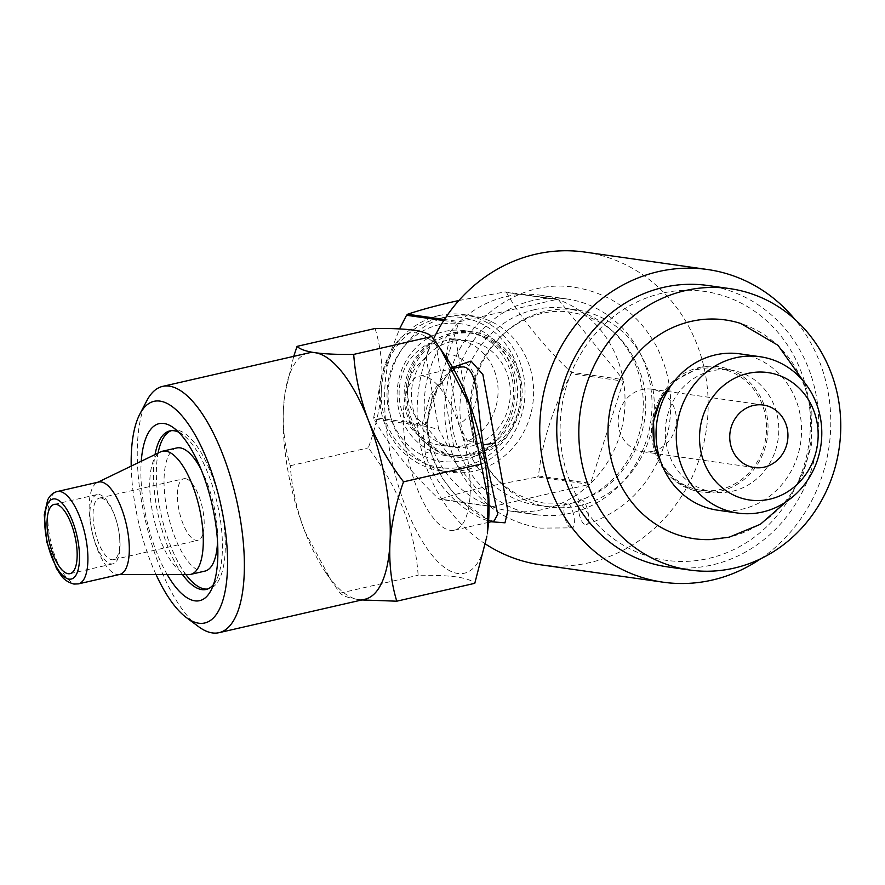 <?xml version="1.0" encoding="UTF-8"?>
<svg xmlns="http://www.w3.org/2000/svg" width="885" height="885" viewBox="0 0 885 885"><rect width="100%" height="100%" fill="white"/><g stroke="black" fill="none" stroke-linecap="round" stroke-linejoin="round"><path stroke-width="0.66" stroke-dasharray="4.42 3.32" d="M571.267 527.869C565.061 527.692 560.504 501.518 566.953 503.123C573.159 503.333 577.728 529.495 571.267 527.869L540.635 528.113C505.202 522.216 478.232 502.979 459.713 470.4C445.808 443.971 441.582 415.696 447.047 385.539C457.479 323.888 517.327 277.68 574.852 287.337C610.274 293.234 637.244 312.471 655.763 345.05C669.668 371.468 673.894 399.755 668.429 429.911C657.478 477.734 630.12 509.273 586.357 524.539L585.571 524.595C592.021 526.21 587.474 500.047 581.257 499.848L580.449 499.925C629.124 485.743 658.241 422.211 640.596 373.603C627.83 338.69 604.732 318.279 571.29 312.35C526 304.418 477.214 343.513 471.008 395.44C468.032 418.063 471.672 439.037 481.938 458.364C496.507 483.829 517.26 498.742 544.187 503.089L566.953 503.123M581.257 499.848C574.796 498.211 579.376 524.44 585.571 524.595M652.643 451.295A31.583 29.05 98.1 0 0 676.361 419.191A31.583 29.05 98.1 0 0 651.703 389.179A31.583 29.05 98.1 0 0 641.868 389.599A31.583 29.05 98.1 0 0 618.15 421.691A31.583 29.05 98.1 0 0 642.809 451.715A31.583 29.05 98.1 0 0 652.643 451.295M711.562 370.926A61.585 56.651 98.1 0 0 665.31 433.517A61.585 56.651 98.1 0 0 713.387 492.049A61.585 56.651 98.1 0 0 732.559 491.23A61.585 56.651 98.1 0 0 778.8 428.639A61.585 56.651 98.1 0 0 730.722 370.096A61.585 56.651 98.1 0 0 711.562 370.926M717.691 510.202A78.953 72.636 98.1 0 0 742.261 509.152A78.953 72.636 98.1 0 0 801.556 428.904A78.953 72.636 98.1 0 0 739.904 353.856M710.212 539.607A110.492 101.642 98.1 0 0 728.632 537.239A110.492 101.642 98.1 0 0 811.412 433.639A110.492 101.642 98.1 0 0 740.922 323.534M699.017 367.585A63.222 58.156 -81.9 0 1 709.549 366.235A63.222 58.156 -81.9 0 1 767.793 421.88A63.222 58.156 -81.9 0 1 720.567 491.075A63.222 58.156 -81.9 0 1 691.981 489.87A63.222 58.156 -81.9 0 1 651.648 426.869A63.222 58.156 -81.9 0 1 699.017 367.585M660.608 461.24A61.585 56.651 98.1 0 0 701.13 490.312A61.585 56.651 98.1 0 0 720.29 489.482A61.585 56.651 98.1 0 0 766.543 426.891A61.585 56.651 98.1 0 0 718.454 368.359A61.585 56.651 98.1 0 0 699.294 369.178A61.585 56.651 98.1 0 0 671.45 384.975M662.124 293.212A135.803 124.929 98.1 0 0 562.274 454.027A135.803 124.929 98.1 0 0 708.42 558.49A135.803 124.929 98.1 0 0 808.259 397.675A135.803 124.929 98.1 0 0 662.124 293.212M667.721 566.909A142.12 130.737 98.1 0 0 711.949 565.006A142.12 130.737 98.1 0 0 818.68 420.563A142.12 130.737 98.1 0 0 707.712 285.49M450.365 333.811A61.585 56.651 98.1 0 0 404.124 396.391A61.585 56.651 98.1 0 0 452.202 454.934A61.585 56.651 98.1 0 0 471.362 454.105A61.585 56.651 98.1 0 0 517.614 391.513A61.585 56.651 98.1 0 0 469.537 332.981A61.585 56.651 98.1 0 0 450.365 333.811M474.437 454.547A61.585 56.651 -81.9 0 1 455.266 455.366A61.585 56.651 -81.9 0 1 407.188 396.834A61.585 56.651 -81.9 0 1 453.441 334.242A61.585 56.651 -81.9 0 1 472.601 333.424A61.585 56.651 -81.9 0 1 520.679 391.955A61.585 56.651 -81.9 0 1 474.437 454.547M426.282 358.226A37.9 34.869 98.1 0 0 408.151 399.201A37.9 34.869 98.1 0 0 438.639 429.048L426.282 358.226L429.634 343.192A53.686 49.394 98.1 0 0 399.478 399.876A53.686 49.394 98.1 0 0 441.051 445.376A53.686 49.394 98.1 0 0 447.556 445.819L453.684 446.693A53.686 49.394 98.1 0 0 463.895 445.52A53.686 49.394 98.1 0 0 473.707 442.113L467.579 441.239A53.686 49.394 98.1 0 0 497.724 384.555A53.686 49.394 98.1 0 0 456.162 339.055A53.686 49.394 98.1 0 0 449.657 338.601L446.305 353.646L458.662 424.457A37.9 34.869 98.1 0 0 476.794 383.482A37.9 34.869 98.1 0 0 446.305 353.646M451.715 341.522A53.686 49.394 98.1 0 0 411.392 396.082A53.686 49.394 98.1 0 0 453.319 447.113A53.686 49.394 98.1 0 0 470.023 446.394A53.686 49.394 98.1 0 0 510.346 391.834A53.686 49.394 98.1 0 0 468.419 340.802A53.686 49.394 98.1 0 0 451.715 341.522M449.657 338.601L455.797 339.475A53.686 49.394 98.1 0 0 445.586 340.648A53.686 49.394 98.1 0 0 435.774 344.066L429.634 343.192M534.651 309.684A99.485 91.52 98.1 0 0 459.934 410.795A99.485 91.52 98.1 0 0 537.615 505.346A99.485 91.52 98.1 0 0 568.568 504.019A99.485 91.52 98.1 0 0 643.284 402.918A99.485 91.52 98.1 0 0 565.603 308.356A99.485 91.52 98.1 0 0 534.651 309.684M579.609 505.589A99.485 91.52 -81.9 0 1 548.645 506.917A99.485 91.52 -81.9 0 1 470.975 412.355A99.485 91.52 -81.9 0 1 545.691 311.255A99.485 91.52 -81.9 0 1 576.644 309.927A99.485 91.52 -81.9 0 1 654.314 404.478A99.485 91.52 -81.9 0 1 579.609 505.589M492.049 506.718A108.966 100.237 98.1 0 0 509.306 510.899A108.966 100.237 98.1 0 0 543.202 509.439A108.966 100.237 98.1 0 0 589.51 484.394L492.049 506.718L439.933 499.317A108.966 100.237 98.1 0 1 438.584 498.841C410.032 471.417 388.493 444.801 373.968 418.981L426.083 426.382A108.966 100.237 98.1 0 0 490.699 506.242L438.584 498.841M533.035 300.435A108.966 100.237 98.1 0 0 451.206 411.171A108.966 100.237 98.1 0 0 536.277 514.727A108.966 100.237 98.1 0 0 570.183 513.278A108.966 100.237 98.1 0 0 652.013 402.542A108.966 100.237 98.1 0 0 566.942 298.975A108.966 100.237 98.1 0 0 533.035 300.435M459.746 321.642L557.207 299.318A108.966 100.237 98.1 0 0 539.961 295.136A108.966 100.237 98.1 0 0 506.054 296.597A108.966 100.237 98.1 0 0 459.746 321.642L444.436 319.463M443.728 320.558L458.662 322.682A108.966 100.237 98.1 0 0 425.818 424.866L373.702 417.466A108.966 100.237 98.1 0 0 373.968 418.981M447.412 316.841A78.953 72.636 98.1 0 0 388.117 397.088A78.953 72.636 98.1 0 0 449.757 472.125A78.953 72.636 98.1 0 0 474.327 471.074A78.953 72.636 98.1 0 0 533.622 390.827A78.953 72.636 98.1 0 0 471.982 315.79A78.953 72.636 98.1 0 0 447.412 316.841M589.51 484.394L537.394 476.993L483.155 487.369C466.152 491.341 451.748 495.323 439.933 499.317M373.702 417.466L382.243 373.415L399.544 328.91M438.827 315.624A78.953 72.636 98.1 0 0 379.532 395.86A78.953 72.636 98.1 0 0 441.173 470.909A78.953 72.636 98.1 0 0 465.742 469.858A78.953 72.636 98.1 0 0 525.037 389.61A78.953 72.636 98.1 0 0 463.397 314.562A78.953 72.636 98.1 0 0 438.827 315.624M474.703 456.085A63.167 58.111 98.1 0 0 522.139 391.889A63.167 58.111 98.1 0 0 472.822 331.853A63.167 58.111 98.1 0 0 453.164 332.705A63.167 58.111 98.1 0 0 405.728 396.889A63.167 58.111 98.1 0 0 455.045 456.925A63.167 58.111 98.1 0 0 474.703 456.085M466.074 454.857A63.167 58.111 98.1 0 0 513.51 390.661A63.167 58.111 98.1 0 0 464.194 330.625A63.167 58.111 98.1 0 0 444.535 331.477A63.167 58.111 98.1 0 0 397.099 395.672A63.167 58.111 98.1 0 0 446.416 455.709A63.167 58.111 98.1 0 0 466.074 454.857M462.899 460.421A69.484 63.919 98.1 0 0 513.986 378.149A69.484 63.919 98.1 0 0 439.214 324.695A69.484 63.919 98.1 0 0 388.128 406.978A69.484 63.919 98.1 0 0 462.899 460.421M438.141 318.534A75.8 69.727 98.1 0 0 382.409 408.295A75.8 69.727 98.1 0 0 463.983 466.594A75.8 69.727 98.1 0 0 519.705 376.833A75.8 69.727 98.1 0 0 438.141 318.534M491.087 521.752L457.224 497.591L441.195 476.705L430.198 451.25L428.218 442.4L427.267 418.505L432.223 396.978L452.633 367.352M430.198 451.25L430.873 451.25L427.632 426.592C428.384 403.604 435.907 389.975 440.675 383.017C449.359 372.154 455.377 366.866 458.718 367.153L443.662 376.556L429.922 396.115L422.455 422.93L425.209 453.253C435.398 491.905 474.692 518.964 490.312 521.121L493.985 521.088M423.351 376.07A78.953 29.194 -102.9 0 0 419.169 376.213A78.953 29.194 -102.9 0 0 407.177 454.27A78.953 29.194 -102.9 0 0 450.266 530.303A78.953 29.194 -102.9 0 0 454.436 530.148A78.953 29.194 -102.9 0 0 466.439 452.102A78.953 29.194 -102.9 0 0 423.351 376.07M584.863 252.081A157.917 145.262 -81.9 0 1 705.666 375.66A157.917 145.262 -81.9 0 1 540.425 564.763M485.566 544.076A157.917 145.262 -81.9 0 1 419.634 441.184A157.917 145.262 -81.9 0 1 433.517 338.988M760.624 558.8A157.917 145.262 98.1 0 0 828.283 393.084A157.917 145.262 98.1 0 0 794.686 319.153M188.649 574.608A63.167 23.364 77.1 0 1 187.288 574.509A63.167 23.364 77.1 0 1 153.359 516.298A63.167 23.364 77.1 0 1 160.539 451.903M204.922 571.113A63.167 23.364 77.1 0 1 201.581 571.234A63.167 23.364 77.1 0 1 167.11 510.402A63.167 23.364 77.1 0 1 176.712 447.965M119.807 574.409A47.37 17.523 77.1 0 1 118.324 574.575A47.37 17.523 77.1 0 1 117.307 574.498A47.37 17.523 77.1 0 1 91.863 530.845A47.37 17.523 77.1 0 1 97.25 482.546A47.37 17.523 77.1 0 1 98.655 482.048M185.43 478.685A31.583 11.682 77.1 0 1 202.665 509.107A31.583 11.682 77.1 0 1 197.875 540.326A31.583 11.682 77.1 0 1 196.204 540.381A31.583 11.682 77.1 0 1 178.969 509.97A31.583 11.682 77.1 0 1 183.759 478.752A31.583 11.682 77.1 0 1 185.43 478.685M101.056 498.023A31.583 11.682 77.1 0 1 117.063 523.212A31.583 11.682 77.1 0 1 118.468 529.341A31.583 11.682 77.1 0 1 113.49 559.652A31.583 11.682 77.1 0 1 111.82 559.718A31.583 11.682 77.1 0 1 94.584 529.307A31.583 11.682 77.1 0 1 99.385 498.078A31.583 11.682 77.1 0 1 101.056 498.023M98.954 494.494A35.533 13.142 77.1 0 1 116.964 522.825A35.533 13.142 77.1 0 1 118.546 529.728A35.533 13.142 77.1 0 1 112.937 563.833A35.533 13.142 77.1 0 1 111.067 563.9A35.533 13.142 77.1 0 1 91.675 529.684A35.533 13.142 77.1 0 1 97.073 494.56A35.533 13.142 77.1 0 1 98.954 494.494M167.221 574.597A90.801 33.575 77.1 0 1 141.257 461.24M182.564 574.597A81.331 30.079 77.1 0 1 155.052 454.558M185.905 574.608A81.331 30.079 77.1 0 1 158.072 453.098M171.248 430.685A81.331 30.079 77.1 0 1 172.652 430.265A81.331 30.079 77.1 0 1 176.956 430.11A81.331 30.079 77.1 0 1 221.339 508.421A81.331 30.079 77.1 0 1 208.982 588.813A81.331 30.079 77.1 0 1 207.521 589.045M487.336 533.146A123.17 45.544 77.1 0 1 457.799 573.48A123.17 45.544 77.1 0 1 388.98 446.383A123.17 45.544 77.1 0 1 415.806 332.882A123.17 45.544 77.1 0 1 447.489 359.199M375.085 328.49C386.236 365.096 383.979 404.887 368.293 447.854C398.283 487.137 414.899 529.606 418.151 575.261C433.993 575.084 446.837 575.637 456.693 576.943C466.096 578.392 472.136 580.516 474.791 583.315M364.908 599.256A126.334 46.717 77.1 0 1 358.226 599.499C348.889 598.083 342.86 595.959 340.128 593.138L331.189 580.549L304.982 531.774C296.763 510.003 291.862 487.989 290.28 465.731C284.859 447.733 282.58 428.617 283.443 408.383L285.025 393.062L293.72 356.356M200.983 469.194A63.167 23.364 77.1 0 1 217.533 541.432M361.854 599.953L358.226 599.499A126.334 46.717 77.1 0 1 325.735 572.518A126.334 46.717 77.1 0 1 304.982 531.774A126.334 46.717 77.1 0 1 283.443 408.383A126.334 46.717 77.1 0 1 284.859 394.102A126.334 46.717 77.1 0 1 308.478 352.971M198.572 626.657A126.334 46.717 77.1 0 1 145.284 519.971A126.334 46.717 77.1 0 1 146.81 400.717M156.059 574.586A113.7 42.049 77.1 0 1 131.212 466.107M290.28 465.731L368.293 447.854M340.128 593.138L418.151 575.261M178.549 432.123A81.331 30.079 77.1 0 1 182.963 434.8A81.331 30.079 77.1 0 1 217.267 503.476A81.331 30.079 77.1 0 1 216.283 580.239A81.331 30.079 77.1 0 1 213.473 584.565M490.699 506.242L426.083 426.382M425.818 424.866L458.662 322.682M458.895 300.502L505.103 291.906L557.207 299.318M558.557 299.794L623.184 379.654A108.966 100.237 98.1 0 0 558.557 299.794L506.452 292.393C520.601 317.759 542.14 344.376 571.068 372.242L623.184 379.654M623.438 381.169L590.594 483.354A108.966 100.237 98.1 0 0 623.438 381.169L571.334 373.769C553.28 406.514 542.328 440.575 538.489 475.953L590.594 483.354M506.452 292.393A108.966 100.237 98.1 0 0 505.103 291.906M571.334 373.769A108.966 100.237 98.1 0 0 571.068 372.242M537.394 476.993A108.966 100.237 98.1 0 0 538.489 475.953M458.662 424.457L467.579 441.239M455.797 339.475L473.707 442.113M453.684 446.693L435.774 344.066M447.556 445.819L438.639 429.048M494.118 521.066C492.602 520.623 493.764 522.039 484.46 517.758C466.583 509.129 438.982 483.133 430.862 451.25L425.209 453.253M78.4 583.89A47.37 17.523 77.1 0 1 75.9 583.989A47.37 17.523 77.1 0 1 50.047 538.368A47.37 17.523 77.1 0 1 57.248 491.54M651.703 389.179L763.29 405.031M803.326 381.07L811.877 411.724L811.733 443.816L802.927 474.681L786.179 501.74M674.658 380.749L699.67 367.507L709.549 366.235M701.13 490.312L713.387 492.049M452.202 454.934L455.266 455.366M441.051 445.376L453.319 447.113M537.615 505.346L548.645 506.917M509.306 510.899L536.277 514.727M441.173 470.909L449.757 472.125M464.194 330.625L472.822 331.853M419.169 376.213L453.253 368.414M97.25 482.546L97.925 482.214M113.49 559.652L197.875 540.326M70.037 573.657L112.937 563.833M169.798 430.918L172.652 430.265M284.859 394.102L285.014 393.062M325.735 572.518L331.189 580.549M206.116 589.465L208.982 588.813M182.963 434.8L173.803 427.975M216.283 580.239L211.006 590.372M54.173 504.395L97.073 494.56M99.385 498.078L183.759 478.752M118.324 574.575L119.088 574.575M454.436 530.148L488.509 522.338M446.416 455.709L455.045 456.925M463.397 314.562L471.982 315.79M539.961 295.136L566.942 298.975M565.603 308.356L576.644 309.927M456.162 339.055L468.419 340.802M469.537 332.981L472.601 333.424M718.454 368.359L730.722 370.096M662.511 466.207L675.565 481.009L691.981 489.87M642.809 451.715L754.396 467.568"/><path stroke-width="1.33" d="M764.231 467.147A31.583 29.05 98.1 0 0 787.949 435.055A31.583 29.05 98.1 0 0 763.29 405.031A31.583 29.05 98.1 0 0 753.456 405.452A31.583 29.05 98.1 0 0 729.738 437.555A31.583 29.05 98.1 0 0 754.396 467.568A31.583 29.05 98.1 0 0 764.231 467.147M760.138 356.732L739.904 353.856A78.953 72.636 98.1 0 0 715.345 354.918A78.953 72.636 98.1 0 0 656.05 435.154A78.953 72.636 98.1 0 0 717.691 510.202L737.924 513.079A78.953 72.636 98.1 0 0 762.494 512.028A78.953 72.636 98.1 0 0 821.789 431.78A78.953 72.636 98.1 0 0 760.138 356.732A78.953 72.636 98.1 0 0 735.579 357.794A78.953 72.636 98.1 0 0 676.284 438.031A78.953 72.636 98.1 0 0 737.924 513.079M747.869 373.437A64.373 59.218 98.1 0 0 700.544 449.657A64.373 59.218 98.1 0 0 769.817 499.173A64.373 59.218 98.1 0 0 817.143 422.953A64.373 59.218 98.1 0 0 747.869 373.437M803.326 381.07L777.981 345.294L740.922 323.534A110.492 101.642 98.1 0 0 690.964 321.421A110.492 101.642 98.1 0 0 608.438 442.356A110.492 101.642 98.1 0 0 710.212 539.607L729.273 537.162L760.392 524.274L786.179 501.74M671.45 384.975A61.585 56.651 98.1 0 0 660.608 461.24M729.793 288.621L707.712 285.49A142.12 130.737 98.1 0 0 663.496 287.382A142.12 130.737 98.1 0 0 556.765 431.825A142.12 130.737 98.1 0 0 667.721 566.909L689.791 570.04A142.12 130.737 98.1 0 0 734.019 568.137A142.12 130.737 98.1 0 0 840.75 423.705A142.12 130.737 98.1 0 0 729.793 288.621A142.12 130.737 98.1 0 0 685.565 290.523A142.12 130.737 98.1 0 0 578.834 434.955A142.12 130.737 98.1 0 0 689.791 570.04M444.436 319.463L407.631 314.241A108.966 100.237 98.1 0 0 406.547 315.27L443.728 320.558M399.544 328.91L406.547 315.27M407.631 314.241C419.446 310.248 433.849 306.265 450.852 302.294L458.895 300.502M452.633 367.352L471.052 361.069L482.878 374.521L507.824 510.855L504.992 522.814L491.087 521.752M494.062 521.066L497.746 514.285L483.188 444.912C476.606 405.673 478.995 369.001 463.386 366.888L458.651 367.175M794.686 319.153A157.917 145.262 98.1 0 0 707.491 269.505A157.917 145.262 98.1 0 0 542.251 458.607A157.917 145.262 98.1 0 0 663.053 582.186L540.425 564.763A157.917 145.262 -81.9 0 1 485.566 544.076M663.053 582.186A157.917 145.262 98.1 0 0 760.624 558.8M97.925 482.214L160.539 451.903A63.167 23.364 77.1 0 1 162.409 451.239A63.167 23.364 77.1 0 1 165.749 451.118A63.167 23.364 77.1 0 1 200.22 511.95A63.167 23.364 77.1 0 1 190.618 574.387A63.167 23.364 77.1 0 1 188.649 574.608L119.088 574.575M162.409 451.239L176.712 447.965A63.167 23.364 77.1 0 1 180.053 447.843A63.167 23.364 77.1 0 1 200.983 469.194M98.655 482.048A47.37 17.523 77.1 0 1 101.155 481.96A47.37 17.523 77.1 0 1 127.009 527.582A47.37 17.523 77.1 0 1 119.807 574.409L78.4 583.89A47.37 17.523 77.1 0 0 85.602 537.062A47.37 17.523 77.1 0 0 59.749 491.44A47.37 17.523 77.1 0 0 57.248 491.54L98.655 482.048M56.043 504.328A35.533 13.142 77.1 0 1 75.435 538.534A35.533 13.142 77.1 0 1 70.037 573.657A35.533 13.142 77.1 0 1 68.156 573.723A35.533 13.142 77.1 0 1 48.763 539.518A35.533 13.142 77.1 0 1 54.173 504.395A35.533 13.142 77.1 0 1 56.043 504.328M141.257 461.24A90.801 33.575 77.1 0 1 163.902 423.472A90.801 33.575 77.1 0 1 173.803 427.975A90.801 33.575 77.1 0 1 212.101 504.66A90.801 33.575 77.1 0 1 211.006 590.372A90.801 33.575 77.1 0 1 194.855 600.838A90.801 33.575 77.1 0 1 167.221 574.597M213.473 584.565A81.331 30.079 77.1 0 1 206.116 589.465A81.331 30.079 77.1 0 1 201.824 589.62A81.331 30.079 77.1 0 1 182.564 574.597M155.052 454.558A81.331 30.079 77.1 0 1 169.798 430.918A81.331 30.079 77.1 0 1 174.091 430.763A81.331 30.079 77.1 0 1 178.549 432.123M207.521 589.045A81.331 30.079 77.1 0 1 204.678 588.967A81.331 30.079 77.1 0 1 185.905 574.608M158.072 453.098A81.331 30.079 77.1 0 1 171.248 430.685M440.664 349.121L447.489 359.199A123.17 45.544 77.1 0 1 487.336 533.146L488.111 498.985L469.492 404.998L440.664 349.121L431.714 336.543C429.059 333.745 423.03 331.621 413.616 330.171C403.77 328.866 390.927 328.313 375.085 328.49L297.061 346.367C299.783 349.188 305.823 351.312 315.16 352.728A126.334 46.717 77.1 0 1 368.403 420.463A126.334 46.717 77.1 0 1 389.942 543.844A126.334 46.717 77.1 0 1 364.908 599.256L219.026 632.675A126.334 46.717 77.1 0 1 212.356 632.919A126.334 46.717 77.1 0 1 198.572 626.657L186.359 617.564A113.7 42.049 77.1 0 1 156.059 574.586M131.212 466.107A113.7 42.049 77.1 0 1 139.775 414.224L146.81 400.717A126.334 46.717 77.1 0 1 162.608 386.391L308.478 352.971A126.334 46.717 77.1 0 1 315.16 352.728C325.182 354.044 338.026 354.608 353.701 354.409C355.305 376.711 360.217 398.726 368.403 420.463C377.176 442.113 388.891 462.567 403.549 481.827C395.916 502.813 391.38 523.477 389.942 543.844C389.057 564.121 391.336 583.237 396.768 601.192L474.791 583.315L486.816 536.62M139.775 414.224A113.7 42.049 77.1 0 1 159.997 401.115A113.7 42.049 77.1 0 1 223.518 518.433A113.7 42.049 77.1 0 1 198.76 623.206A113.7 42.049 77.1 0 1 186.359 617.564M162.608 386.391A126.334 46.717 77.1 0 1 169.278 386.148A126.334 46.717 77.1 0 1 238.231 507.802A126.334 46.717 77.1 0 1 219.026 632.675M217.533 541.432A63.167 23.364 77.1 0 1 204.922 571.113L190.618 574.387M293.72 356.356L297.061 346.367M396.768 601.192L361.854 599.953M403.549 481.827L481.573 463.95M353.701 354.409L431.714 336.543M433.517 338.988A157.917 145.262 -81.9 0 1 584.863 252.081L707.491 269.505M495.323 442.976L483.188 444.912M69.096 579.122A41.053 15.178 77.1 0 1 46.164 536.764A41.053 15.178 77.1 0 1 55.102 498.93A41.053 15.178 77.1 0 1 78.046 541.288A41.053 15.178 77.1 0 1 69.096 579.122M453.253 368.414L458.729 367.153M57.248 491.54C53.2 492.502 50.036 495.257 47.746 499.782L44.25 514.738L46.673 541.631L56.452 568.391L60.899 575.161C63.598 579.376 67.935 582.352 73.931 584.067L78.4 583.89M488.509 522.338L493.985 521.088M674.658 380.749L660.763 398.792L653.528 421.337L654.192 445L662.511 466.207"/></g></svg>
